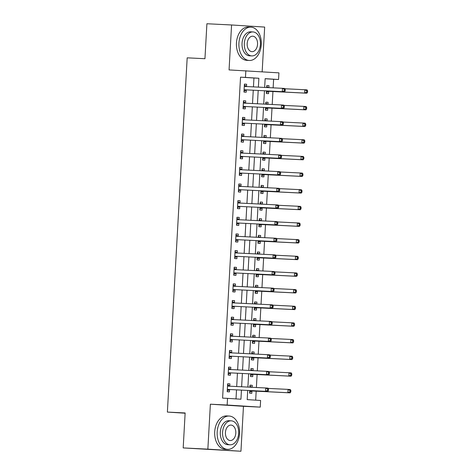 <?xml version="1.0" encoding="UTF-8"?>
<svg xmlns="http://www.w3.org/2000/svg" width="475" height="475" viewBox="0 0 475 475"><rect width="100%" height="100%" fill="white"/><g stroke="black" fill="none" stroke-linecap="round" stroke-linejoin="round"><path stroke-width="0.71" d="M247.713 390.444L247.196 399.617L260.609 400.473L260.241 407.134L227.157 405.027L227.525 398.365L240.938 399.22L241.448 390.135M243.461 406.303L210.377 404.195L207.86 449.142L183.19 447.919L240.95 451.25L243.461 406.303L260.241 407.134M262.164 71.79L264.664 27.081L231.574 24.973L229.063 69.92L278.926 72.859L278.558 79.515L265.145 78.66L264.652 87.436M273.143 87.851L273.618 79.272L278.558 79.515M255.681 400.158L256.179 391.18M256.387 387.505L257.112 374.532M257.319 370.856L258.044 357.889M258.252 354.207L258.976 341.24M259.178 337.559L259.908 324.591M260.11 320.916L260.834 307.942M261.042 304.267L261.767 291.3M261.974 287.618L262.699 274.651M262.901 270.976L263.631 258.002M263.833 254.327L264.557 241.353M264.765 237.678L265.489 224.711M265.697 221.029L266.422 208.062M266.623 204.387L267.354 191.413M267.556 187.738L268.28 174.764M268.488 171.089L269.212 158.122M269.42 154.44L270.144 141.473M270.346 137.798L271.077 124.824M271.278 121.149L272.003 108.175M272.211 104.5L272.935 91.532M207.86 449.142L240.95 451.25M183.19 447.919L185.143 412.959L167.378 412.08L187.18 57.831L204.951 58.71L206.904 23.75L231.574 24.973M273.618 79.272L265.139 78.731M268.892 87.643L268.998 85.66L266.766 85.518L266.653 87.531M266.463 90.891L266.321 93.51L268.553 93.652L268.678 91.485M267.959 104.292L268.072 102.309L265.834 102.167L265.721 104.179M265.537 107.54L265.388 110.158L267.621 110.301L267.746 108.134M267.027 120.935L267.14 118.952L264.902 118.809L264.789 120.828M264.605 124.189L264.456 126.801L266.695 126.944L266.813 124.777M266.095 137.584L266.208 135.601L263.975 135.458L263.863 137.471M263.673 140.838L263.524 143.45L265.762 143.593L265.881 141.425M265.169 154.232L265.276 152.249L263.043 152.107L262.93 154.12M262.74 157.48L262.598 160.099L264.83 160.241L264.955 158.074M264.237 170.881L264.349 168.898L262.111 168.756L261.998 170.768M261.814 174.129L261.666 176.742L263.898 176.884L264.023 174.723M263.304 187.524L263.417 185.541L261.179 185.398L261.066 187.417M260.882 190.778L260.733 193.39L262.972 193.533L263.091 191.366M262.372 204.173L262.485 202.19L260.252 202.047L260.14 204.06M259.95 207.427L259.801 210.039L262.04 210.182L262.158 208.014M261.446 220.822L261.553 218.838L259.32 218.696L259.207 220.709M259.017 224.069L258.875 226.688L261.108 226.83L261.232 224.663M260.514 237.47L260.627 235.487L258.388 235.345L258.275 237.357M258.091 240.718L257.943 243.331L260.175 243.473L260.3 241.312M259.582 254.113L259.694 252.13L257.456 251.987L257.343 254.006M257.159 257.367L257.011 259.979L259.249 260.122L259.368 257.955M258.649 270.762L258.762 268.779L256.53 268.636L256.417 270.649M256.227 274.01L256.078 276.628L258.317 276.771L258.436 274.603M257.723 287.411L257.83 285.428L255.598 285.285L255.485 287.298M255.295 290.658L255.152 293.277L257.385 293.419L257.509 291.252M256.791 304.059L256.904 302.076L254.665 301.934L254.553 303.947M254.368 307.307L254.22 309.92L256.452 310.062L256.577 307.901M255.859 320.702L255.972 318.719L253.733 318.577L253.62 320.595M253.436 323.956L253.288 326.568L255.526 326.711L255.645 324.544M254.927 337.351L255.039 335.368L252.807 335.225L252.694 337.238M252.504 340.599L252.356 343.217L254.594 343.36L254.713 341.192M254 354L254.107 352.017L251.875 351.874L251.762 353.887M251.572 357.247L251.429 359.866L253.662 360.008L253.787 357.841M253.068 370.648L253.181 368.665L250.942 368.523L250.83 370.536M250.646 373.896L250.497 376.509L252.73 376.651L252.854 374.484M252.136 387.291L252.249 385.308L250.01 385.166L249.898 387.184M249.713 390.545L249.565 393.157L251.803 393.3L251.922 391.133M253.454 86.877L253.947 78.019L240.534 77.164L222.591 398.121L227.525 398.365M236.01 398.905L236.514 389.892M236.698 386.531L237.441 373.243M237.631 369.883L238.373 356.594M238.563 353.234L239.305 339.946M239.495 336.585L240.237 323.303M240.421 319.942L241.163 306.654M241.353 303.293L242.096 290.005M242.286 286.645L243.028 273.357M243.218 269.996L243.96 256.714M244.144 253.353L244.886 240.065M245.076 236.704L245.818 223.416M246.008 220.056L246.751 206.768M246.941 203.407L247.683 190.125M247.867 186.764L248.609 173.476M248.799 170.115L249.541 156.827M249.731 153.467L250.473 140.178M250.663 136.818L251.406 123.536M251.59 120.175L252.332 106.887M252.522 103.526L253.264 90.238M246.525 86.403L246.644 84.235L244.411 84.093L243.966 92.085L246.198 92.227L246.323 90.06M245.593 103.051L245.717 100.884L243.479 100.742L243.034 108.733L245.266 108.876L245.391 106.709M244.667 119.7L244.785 117.533L242.547 117.39L242.102 125.376L244.34 125.519L244.459 123.357M243.734 136.343L243.853 134.176L241.621 134.033L241.169 142.025L243.408 142.167L243.527 140M242.802 152.992L242.921 150.824L240.688 150.682L240.243 158.674L242.476 158.816L242.6 156.649M241.87 169.64L241.995 167.473L239.756 167.331L239.311 175.322L241.543 175.465L241.668 173.298M240.944 186.283L241.062 184.122L238.824 183.979L238.379 191.965L240.617 192.108L240.736 189.947M240.012 202.932L240.13 200.765L237.898 200.622L237.447 208.614L239.685 208.757L239.804 206.589M239.079 219.581L239.198 217.413L236.966 217.271L236.52 225.263L238.753 225.405L238.877 223.238M238.147 236.229L238.272 234.062L236.033 233.92L235.588 241.912L237.821 242.054L237.945 239.887M237.215 252.872L237.34 250.711L235.101 250.568L234.656 258.554L236.894 258.697L237.013 256.53M236.289 269.521L236.408 267.354L234.175 267.211L233.724 275.203L235.962 275.346L236.081 273.178M235.357 286.17L235.475 284.002L233.243 283.86L232.797 291.852L235.03 291.994L235.155 289.827M234.424 302.818L234.549 300.651L232.311 300.509L231.865 308.501L234.098 308.643L234.223 306.476M233.492 319.461L233.617 317.3L231.378 317.157L230.933 325.143L233.172 325.286L233.29 323.119M232.566 336.11L232.685 333.943L230.452 333.8L230.001 341.792L232.239 341.935L232.358 339.767M231.634 352.759L231.752 350.592L229.52 350.449L229.075 358.441L231.307 358.583L231.432 356.416M230.702 369.407L230.826 367.24L228.588 367.098L228.143 375.09L230.375 375.232L230.5 373.065M229.769 386.05L229.894 383.889L227.656 383.747L227.21 391.733L229.449 391.875L229.567 389.708M167.378 412.08L185.125 413.214M210.377 404.195L227.157 405.027M240.534 77.164L245.468 77.407L245.842 70.751M264.462 90.796L263.72 104.078M263.536 107.439L262.794 120.727M262.604 124.088L261.862 137.376M261.672 140.737L260.929 154.025M260.739 157.385L259.997 170.667M259.813 174.028L259.071 187.316M258.881 190.677L258.139 203.965M257.949 207.326L257.207 220.614M257.017 223.974L256.274 237.257M256.09 240.617L255.342 253.905M255.158 257.266L254.416 270.554M254.226 273.915L253.484 287.197M253.294 290.563L252.552 303.846M252.368 307.206L251.619 320.494M251.435 323.855L250.693 337.143M250.503 340.504L249.761 353.786M249.571 357.152L248.829 370.435M248.645 373.795L247.897 387.083M258.388 87.121L258.881 78.262L245.468 77.407M241.632 386.775L242.381 373.487M242.565 370.126L243.307 356.838M243.497 353.477L244.239 340.195M244.429 336.828L245.171 323.546M245.355 320.186L246.103 306.897M246.287 303.537L247.03 290.249M247.22 286.888L247.962 273.606M248.152 270.245L248.894 256.957M249.078 253.597L249.826 240.308M250.01 236.948L250.752 223.66M250.942 220.299L251.685 207.017M251.875 203.656L252.617 190.368M252.801 187.007L253.549 173.719M253.733 170.359L254.475 157.071M254.665 153.71L255.408 140.428M255.598 137.067L256.34 123.779M256.524 120.418L257.272 107.13M257.456 103.77L258.198 90.482M253.947 78.019L258.881 78.262M244.411 84.128L246.644 84.235M266.766 85.548L268.998 85.66M250.01 385.201L252.249 385.308M250.942 368.553L253.181 368.665M251.875 351.904L254.107 352.017M252.801 335.255L255.039 335.368M253.733 318.612L255.972 318.719M254.665 301.963L256.904 302.076M255.598 285.315L257.83 285.428M256.524 268.666L258.762 268.779M257.456 252.023L259.694 252.13M258.388 235.374L260.627 235.487M259.32 218.726L261.553 218.838M260.247 202.083L262.485 202.19M261.179 185.434L263.417 185.541M262.111 168.785L264.349 168.898M263.043 152.137L265.276 152.249M263.969 135.494L266.208 135.601M264.902 118.845L267.14 118.952M265.834 102.196L268.072 102.309M243.479 100.771L245.717 100.884M242.547 117.42L244.785 117.533M241.615 134.069L243.853 134.176M240.688 150.712L242.921 150.824M239.756 167.36L241.995 167.473M238.824 184.009L241.062 184.122M237.892 200.658L240.13 200.765M236.966 217.301L239.198 217.413M236.033 233.949L238.272 234.062M235.101 250.598L237.34 250.711M234.169 267.247L236.408 267.354M233.243 283.89L235.475 284.002M232.311 300.538L234.549 300.651M231.378 317.187L233.617 317.3M230.446 333.836L232.685 333.943M229.52 350.479L231.752 350.592M228.588 367.128L230.826 367.24M227.656 383.776L229.894 383.889M244.589 89.781L284.525 91.788L244.589 89.781A1.336 0.986 -86.4 0 0 244.215 89.858L244.085 89.918M284.299 90.755L282.293 91.645L282.477 88.314L284.715 88.457L285.267 89.478L284.377 89.419L284.299 90.755L285.196 90.808L285.267 89.478M244.292 86.26L244.411 86.337A1.336 0.986 -86.4 0 0 244.762 86.45L282.477 88.314L284.377 89.419M246.822 89.923A1.336 0.986 -86.4 0 0 246.448 90.001L244.013 91.164M244.358 85.078L246.644 86.48A1.336 0.986 -86.4 0 0 246.798 86.551M284.525 91.788L285.196 90.808M268.553 87.626L266.712 86.503M266.368 92.589L268.803 91.426A1.336 0.986 93.6 0 1 269.177 91.343L306.88 93.213L304.647 93.07L304.831 89.739L284.875 88.754M266.439 91.343L266.57 91.283A1.336 0.986 93.6 0 1 266.944 91.2L304.647 93.07L306.654 92.174L307.551 92.233L307.622 90.903L306.731 90.844L306.654 92.174M306.731 90.844L304.831 89.739L307.07 89.882L307.622 90.903M307.551 92.233L306.88 93.213M243.657 106.424L283.593 108.437L243.657 106.424A1.336 0.986 -86.4 0 0 243.283 106.501L243.152 106.566M283.367 107.397L281.36 108.294L281.544 104.963L283.783 105.106L284.341 106.127L283.444 106.067L283.367 107.397L284.264 107.457L284.341 106.127M243.36 102.909L243.479 102.98A1.336 0.986 -86.4 0 0 243.835 103.093A1.336 0.986 -86.4 0 0 243.841 103.099L281.544 104.963L283.444 106.067M245.89 106.566A1.336 0.986 -86.4 0 0 245.522 106.643L243.087 107.813M243.426 101.727L245.717 103.123A1.336 0.986 -86.4 0 0 245.866 103.194M283.593 108.437L284.264 107.457M242.725 123.073L282.667 125.079L242.725 123.073A1.336 0.986 -86.4 0 0 242.351 123.15L242.226 123.215M282.441 124.046L280.428 124.937L280.618 121.612L282.851 121.754L283.409 122.77L282.512 122.716L282.441 124.046L283.332 124.106L283.409 122.77M242.428 119.558L242.547 119.629A1.336 0.986 -86.4 0 0 242.903 119.742L280.618 121.612L282.512 122.716M244.963 123.215A1.336 0.986 -86.4 0 0 244.589 123.292L242.155 124.462M242.493 118.37L244.785 119.771A1.336 0.986 -86.4 0 0 244.934 119.843M282.667 125.079L283.332 124.106M241.793 139.721L281.734 141.728L241.793 139.721A1.336 0.986 -86.4 0 0 241.425 139.798L241.294 139.858M281.509 140.695L279.496 141.586L279.686 138.255L281.918 138.397L282.477 139.418L281.58 139.365L281.509 140.695L282.399 140.748L282.477 139.418M241.496 136.2L241.621 136.278A1.336 0.986 -86.4 0 0 241.971 136.39L279.686 138.255L281.58 139.365M244.031 139.864A1.336 0.986 -86.4 0 0 243.657 139.941L241.223 141.105M241.561 135.019L243.853 136.42A1.336 0.986 -86.4 0 0 244.007 136.491M281.734 141.728L282.399 140.748M267.621 104.274L265.78 103.146M265.442 109.238L267.876 108.068A1.336 0.986 93.6 0 1 268.244 107.991L305.947 109.862L303.715 109.719L303.899 106.388L283.943 105.397M265.507 107.991L265.638 107.926A1.336 0.986 93.6 0 1 266.012 107.849L303.715 109.719L305.722 108.823L306.618 108.882L306.696 107.546L305.799 107.492L305.722 108.823M305.799 107.492L303.899 106.388L306.137 106.531L306.696 107.546M306.618 108.882L305.947 109.862M266.689 120.923L264.848 119.795M264.51 125.881L266.944 124.717A1.336 0.986 93.6 0 1 267.318 124.64L305.021 126.504L302.783 126.362L302.973 123.037L283.011 122.045M264.581 124.634L264.706 124.575A1.336 0.986 93.6 0 1 265.08 124.498L302.783 126.362L304.796 125.471L305.686 125.531L305.763 124.195L304.867 124.141L304.796 125.471M304.867 124.141L302.973 123.037L305.205 123.179L305.763 124.195M305.686 125.531L305.021 126.504M265.762 137.566L263.916 136.444M263.577 142.53L266.012 141.366A1.336 0.986 93.6 0 1 266.386 141.289L304.089 143.153L301.851 143.011L302.041 139.68L282.079 138.694M263.649 141.283L263.779 141.223A1.336 0.986 93.6 0 1 264.147 141.146L301.851 143.011L303.863 142.12L304.76 142.173L304.831 140.843L303.935 140.784L303.863 142.12M303.935 140.784L302.041 139.68L304.273 139.822L304.831 140.843M304.76 142.173L304.089 143.153M240.867 156.37L280.802 158.377L240.867 156.37A1.336 0.986 -86.4 0 0 240.493 156.447L240.362 156.507M280.577 157.344L278.57 158.234L278.754 154.903L280.992 155.046L281.544 156.067L280.654 156.008L280.577 157.344L281.473 157.397L281.544 156.067M240.57 152.849L240.688 152.926A1.336 0.986 -86.4 0 0 241.039 153.039A1.336 0.986 -86.4 0 0 241.051 153.039L278.754 154.903L280.654 156.008M243.099 156.513A1.336 0.986 -86.4 0 0 242.725 156.59L240.291 157.753M240.635 151.667L242.921 153.063A1.336 0.986 -86.4 0 0 243.075 153.14M280.802 158.377L281.473 157.397M264.83 154.215L262.99 153.092M262.645 159.178L265.08 158.009A1.336 0.986 93.6 0 1 265.454 157.932L303.157 159.802L300.924 159.659L301.108 156.328L281.152 155.343M262.717 157.932L262.847 157.866A1.336 0.986 93.6 0 1 263.221 157.789L300.924 159.659L302.931 158.763L303.828 158.822L303.899 157.492L303.008 157.433L302.931 158.763M303.008 157.433L301.108 156.328L303.347 156.471L303.899 157.492M303.828 158.822L303.157 159.802M261.274 44.531A16.672 11.198 92.8 0 0 250.919 27.164A16.672 11.198 92.8 0 0 238.919 43.106A16.672 11.198 92.8 0 0 249.268 60.473A16.672 11.198 92.8 0 0 261.274 44.531M250.919 27.164L248.449 27.045A16.672 11.198 92.8 0 0 236.449 42.982A16.672 11.198 92.8 0 0 246.804 60.349L249.268 60.473M251.768 55.919L249.5 55.807A12.006 8.063 -87.2 0 1 242.048 43.308A12.006 8.063 -87.2 0 1 250.687 31.825L252.955 31.938A12.006 8.063 92.8 0 0 244.316 43.415A12.006 8.063 92.8 0 0 251.768 55.919A12.006 8.063 92.8 0 0 260.413 44.442A12.006 8.063 92.8 0 0 252.955 31.938M247.178 43.599A7.737 5.195 92.8 0 0 251.982 51.656A7.737 5.195 92.8 0 0 257.551 44.258A7.737 5.195 92.8 0 0 252.748 36.201A7.737 5.195 92.8 0 0 247.178 43.599M239.531 433.408A16.672 11.198 92.8 0 0 229.176 416.047A16.672 11.198 92.8 0 0 217.176 431.983A16.672 11.198 92.8 0 0 227.525 449.35A16.672 11.198 92.8 0 0 239.531 433.408M229.176 416.047L226.712 415.922A16.672 11.198 92.8 0 0 214.706 431.864A16.672 11.198 92.8 0 0 225.061 449.225L227.525 449.35M230.031 444.802L227.757 444.689A12.006 8.063 -87.2 0 1 220.305 432.185A12.006 8.063 -87.2 0 1 228.944 420.707L231.218 420.82A12.006 8.063 92.8 0 0 222.573 432.298A12.006 8.063 92.8 0 0 230.031 444.802A12.006 8.063 92.8 0 0 238.67 433.325A12.006 8.063 92.8 0 0 231.218 420.82M225.435 432.482A7.737 5.195 92.8 0 0 230.238 440.539A7.737 5.195 92.8 0 0 235.808 433.141A7.737 5.195 92.8 0 0 231.004 425.083A7.737 5.195 92.8 0 0 225.435 432.482M239.934 173.013L279.87 175.026L239.934 173.013A1.336 0.986 -86.4 0 0 239.56 173.09L239.43 173.155M279.644 173.987L277.637 174.883L277.822 171.552L280.06 171.695L280.618 172.716L279.722 172.657L279.644 173.987L280.541 174.046L280.618 172.716M239.638 169.498L239.756 169.569A1.336 0.986 -86.4 0 0 240.112 169.682L277.822 171.552L279.722 172.657M242.167 173.155A1.336 0.986 -86.4 0 0 241.799 173.232L239.364 174.402M239.703 168.31L241.995 169.712A1.336 0.986 -86.4 0 0 242.143 169.783M279.87 175.026L280.541 174.046M239.002 189.662L278.944 191.668L239.002 189.662A1.336 0.986 -86.4 0 0 238.628 189.739L238.503 189.804M278.718 190.635L276.705 191.526L276.895 188.201L279.128 188.343L279.686 189.359L278.789 189.305L278.718 190.635L279.609 190.695L279.686 189.359M238.705 186.147L238.824 186.218A1.336 0.986 -86.4 0 0 239.18 186.331L276.895 188.201L278.789 189.305M241.241 189.804A1.336 0.986 -86.4 0 0 240.867 189.881L238.432 191.045M238.771 184.959L241.062 186.36A1.336 0.986 -86.4 0 0 241.211 186.432M278.944 191.668L279.609 190.695M238.07 206.31L278.012 208.317L238.07 206.31A1.336 0.986 -86.4 0 0 237.702 206.388L237.571 206.447M277.786 207.284L275.773 208.175L275.963 204.844L278.196 204.986L278.754 206.007L277.857 205.954L277.786 207.284L278.677 207.338L278.754 206.007M237.773 202.789L237.898 202.867A1.336 0.986 -86.4 0 0 238.248 202.979A1.336 0.986 -86.4 0 0 238.26 202.979L275.963 204.844L277.857 205.954M240.308 206.453A1.336 0.986 -86.4 0 0 239.934 206.53L237.5 207.694M237.838 201.608L240.13 203.009A1.336 0.986 -86.4 0 0 240.285 203.08M278.012 208.317L278.677 207.338M237.144 222.959L277.079 224.966L237.144 222.959A1.336 0.986 -86.4 0 0 236.77 223.036L236.639 223.096M276.854 223.933L274.847 224.823L275.031 221.493L277.269 221.635L277.822 222.656L276.931 222.597L276.854 223.933L277.75 223.986L277.822 222.656M236.841 219.438L236.966 219.509A1.336 0.986 -86.4 0 0 237.316 219.628L275.031 221.493L276.931 222.597M239.376 223.096A1.336 0.986 -86.4 0 0 239.002 223.179L236.568 224.342M236.912 218.257L239.198 219.652A1.336 0.986 -86.4 0 0 239.352 219.729M277.079 224.966L277.75 223.986M236.212 239.602L276.147 241.615L236.212 239.602A1.336 0.986 -86.4 0 0 235.838 239.679L235.707 239.744M275.922 240.576L273.915 241.472L274.099 238.141L276.337 238.284L276.895 239.305L275.999 239.246L275.922 240.576L276.818 240.635L276.895 239.305M235.915 236.087L236.033 236.158A1.336 0.986 -86.4 0 0 236.39 236.271L274.099 238.141L275.999 239.246M238.444 239.744A1.336 0.986 -86.4 0 0 238.07 239.822L235.642 240.991M235.98 234.899L238.272 236.301A1.336 0.986 -86.4 0 0 238.42 236.372M276.147 241.615L276.818 240.635M263.898 170.863L262.058 169.735M261.719 175.827L264.153 174.658A1.336 0.986 93.6 0 1 264.522 174.58L302.225 176.445L299.992 176.302L300.176 172.977L280.22 171.986M261.784 174.58L261.915 174.515A1.336 0.986 93.6 0 1 262.289 174.438L299.992 176.302L301.999 175.412L302.896 175.471L302.973 174.135L302.076 174.082L301.999 175.412M302.076 174.082L300.176 172.977L302.415 173.12L302.973 174.135M302.896 175.471L302.225 176.445M262.966 187.512L261.125 186.384M260.787 192.47L263.221 191.306A1.336 0.986 93.6 0 1 263.595 191.229L301.298 193.093L299.06 192.951L299.25 189.62L279.288 188.634M260.858 191.223L260.983 191.164A1.336 0.986 93.6 0 1 261.357 191.087L299.06 192.951L301.073 192.06L301.963 192.114L302.041 190.784L301.144 190.73L301.073 192.06M301.144 190.73L299.25 189.62L301.483 189.763L302.041 190.784M301.963 192.114L301.298 193.093M262.04 204.155L260.193 203.033M259.855 209.119L262.289 207.955A1.336 0.986 93.6 0 1 262.663 207.878L300.366 209.742L298.128 209.6L298.318 206.269L278.356 205.283M259.926 207.872L260.057 207.812A1.336 0.986 93.6 0 1 260.425 207.735L298.128 209.6L300.141 208.709L301.031 208.763L301.108 207.433L300.212 207.373L300.141 208.709M300.212 207.373L298.318 206.269L300.55 206.411L301.108 207.433M301.031 208.763L300.366 209.742M261.108 220.804L259.267 219.682M258.923 225.768L261.357 224.598A1.336 0.986 93.6 0 1 261.731 224.521L299.434 226.391L297.202 226.248L297.386 222.917L277.424 221.932M258.994 224.521L259.124 224.455A1.336 0.986 93.6 0 1 259.498 224.378L297.202 226.248L299.208 225.352L300.105 225.411L300.176 224.081L299.286 224.022L299.208 225.352M299.286 224.022L297.386 222.917L299.624 223.06L300.176 224.081M300.105 225.411L299.434 226.391M260.175 237.453L258.335 236.324M257.996 242.416L260.431 241.247A1.336 0.986 93.6 0 1 260.799 241.169L298.502 243.034L296.269 242.891L296.453 239.566L276.498 238.575M258.062 241.169L258.192 241.104A1.336 0.986 93.6 0 1 258.566 241.027L296.269 242.891L298.276 242.001L299.173 242.06L299.25 240.724L298.353 240.671L298.276 242.001M298.353 240.671L296.453 239.566L298.692 239.709L299.25 240.724M299.173 242.06L298.502 243.034M235.279 256.251L275.221 258.257L235.279 256.251A1.336 0.986 -86.4 0 0 234.905 256.328L234.781 256.393M274.995 257.224L272.983 258.115L273.173 254.79L275.405 254.933L275.963 255.948L275.067 255.894L274.995 257.224L275.886 257.284L275.963 255.948M234.982 252.73L235.101 252.807A1.336 0.986 -86.4 0 0 235.458 252.92A1.336 0.986 -86.4 0 0 235.469 252.92L273.173 254.79L275.067 255.894M237.518 256.393A1.336 0.986 -86.4 0 0 237.144 256.47L234.709 257.634M235.048 251.548L237.34 252.949A1.336 0.986 -86.4 0 0 237.488 253.021M275.221 258.257L275.886 257.284M259.243 254.101L257.402 252.973M257.064 259.059L259.498 257.895A1.336 0.986 93.6 0 1 259.873 257.818L297.576 259.683L295.337 259.54L295.527 256.209L275.565 255.223M257.135 257.812L257.26 257.753A1.336 0.986 93.6 0 1 257.634 257.676L295.337 259.54L297.35 258.649L298.241 258.703L298.318 257.373L297.421 257.319L297.35 258.649M297.421 257.319L295.527 256.209L297.76 256.352L298.318 257.373M298.241 258.703L297.576 259.683M234.347 272.899L274.289 274.906L234.347 272.899A1.336 0.986 -86.4 0 0 233.973 272.977L233.848 273.036M274.063 273.873L272.05 274.764L272.24 271.433L274.473 271.575L275.031 272.597L274.134 272.543L274.063 273.873L274.954 273.927L275.031 272.597M234.05 269.378L234.175 269.456A1.336 0.986 -86.4 0 0 234.525 269.568L272.24 271.433L274.134 272.543M236.586 273.042A1.336 0.986 -86.4 0 0 236.212 273.119L233.777 274.283M234.116 268.197L236.408 269.598A1.336 0.986 -86.4 0 0 236.562 269.669M274.289 274.906L274.954 273.927M258.317 270.744L256.47 269.622M256.132 275.708L258.566 274.544A1.336 0.986 93.6 0 1 258.94 274.467L296.643 276.331L294.405 276.189L294.595 272.858L274.633 271.872M256.203 274.461L256.328 274.402A1.336 0.986 93.6 0 1 256.702 274.324L294.405 276.189L296.418 275.298L297.308 275.352L297.386 274.022L296.489 273.962L296.418 275.298M296.489 273.962L294.595 272.858L296.827 273L297.386 274.022M297.308 275.352L296.643 276.331M233.421 289.542L273.357 291.555L233.421 289.542A1.336 0.986 -86.4 0 0 233.047 289.625L232.916 289.685M273.131 290.522L271.124 291.413L271.308 288.082L273.547 288.224L274.099 289.245L273.208 289.186L273.131 290.522L274.027 290.575L274.099 289.245M233.118 286.027L233.243 286.098A1.336 0.986 -86.4 0 0 233.593 286.217A1.336 0.986 -86.4 0 0 233.605 286.217L271.308 288.082L273.208 289.186M235.653 289.685A1.336 0.986 -86.4 0 0 235.279 289.768L232.845 290.932M233.189 284.846L235.475 286.241A1.336 0.986 -86.4 0 0 235.63 286.318M273.357 291.555L274.027 290.575M257.385 287.393L255.544 286.265M255.2 292.357L257.634 291.187A1.336 0.986 93.6 0 1 258.008 291.11L295.711 292.98L293.479 292.837L293.663 289.507L273.701 288.515M255.271 291.11L255.402 291.044A1.336 0.986 93.6 0 1 255.776 290.967L293.479 292.837L295.486 291.941L296.382 292L296.453 290.67L295.563 290.611L295.486 291.941M295.563 290.611L293.663 289.507L295.901 289.649L296.453 290.67M296.382 292L295.711 292.98M232.489 306.191L272.424 308.204L232.489 306.191A1.336 0.986 -86.4 0 0 232.115 306.268L231.984 306.333M272.199 307.165L270.192 308.061L270.376 304.73L272.614 304.873L273.173 305.894L272.276 305.835L272.199 307.165L273.095 307.224L273.173 305.894M232.192 302.676L232.311 302.747A1.336 0.986 -86.4 0 0 232.667 302.86L270.376 304.73L272.276 305.835M234.721 306.333A1.336 0.986 -86.4 0 0 234.347 306.411L231.919 307.58M232.257 301.488L234.549 302.89A1.336 0.986 -86.4 0 0 234.697 302.961M272.424 308.204L273.095 307.224M256.452 304.042L254.612 302.913M254.273 308.999L256.702 307.836A1.336 0.986 93.6 0 1 257.076 307.758L294.779 309.623L292.547 309.48L292.731 306.155L272.775 305.164M254.339 307.758L254.469 307.693A1.336 0.986 93.6 0 1 254.843 307.616L292.547 309.48L294.553 308.59L295.45 308.649L295.527 307.313L294.631 307.26L294.553 308.59M294.631 307.26L292.731 306.155L294.969 306.298L295.527 307.313M295.45 308.649L294.779 309.623M231.557 322.84L271.498 324.847L231.557 322.84A1.336 0.986 -86.4 0 0 231.183 322.917L231.058 322.976M271.272 323.813L269.26 324.704L269.45 321.379L271.682 321.522L272.24 322.537L271.344 322.483L271.272 323.813L272.163 323.873L272.24 322.537M231.26 319.319L231.378 319.396A1.336 0.986 -86.4 0 0 231.735 319.509L269.45 321.379L271.344 322.483M233.795 322.982A1.336 0.986 -86.4 0 0 233.421 323.059L230.987 324.223M231.325 318.137L233.617 319.538A1.336 0.986 -86.4 0 0 233.765 319.61M271.498 324.847L272.163 323.873M255.52 320.684L253.68 319.562M253.341 325.648L255.776 324.484A1.336 0.986 93.6 0 1 256.15 324.407L293.853 326.272L291.614 326.129L291.804 322.798L271.842 321.812M253.412 324.401L253.537 324.342A1.336 0.986 93.6 0 1 253.911 324.265L291.614 326.129L293.627 325.238L294.518 325.292L294.595 323.962L293.698 323.908L293.627 325.238M293.698 323.908L291.804 322.798L294.037 322.941L294.595 323.962M294.518 325.292L293.853 326.272M230.624 339.488L270.566 341.495L230.624 339.488A1.336 0.986 -86.4 0 0 230.25 339.566L230.126 339.625M270.34 340.462L268.327 341.353L268.517 338.022L270.75 338.164L271.308 339.186L270.412 339.126L270.34 340.462L271.231 340.516L271.308 339.186M230.328 335.968L230.452 336.045A1.336 0.986 -86.4 0 0 230.803 336.157A1.336 0.986 -86.4 0 0 230.814 336.157L268.517 338.022L270.412 339.126M232.863 339.631A1.336 0.986 -86.4 0 0 232.489 339.708L230.054 340.872M230.393 334.786L232.685 336.187A1.336 0.986 -86.4 0 0 232.839 336.258M270.566 341.495L271.231 340.516M254.594 337.333L252.748 336.211M252.409 342.297L254.843 341.133A1.336 0.986 93.6 0 1 255.217 341.05L292.921 342.92L290.682 342.778L290.872 339.447L270.91 338.461M252.48 341.05L252.605 340.991A1.336 0.986 93.6 0 1 252.979 340.907L290.682 342.778L292.695 341.887L293.586 341.941L293.663 340.611L292.766 340.551L292.695 341.887M292.766 340.551L290.872 339.447L293.105 339.589L293.663 340.611M293.586 341.941L292.921 342.92M229.698 356.131L269.634 358.144L229.698 356.131A1.336 0.986 -86.4 0 0 229.324 356.214L229.193 356.274M269.408 357.111L267.401 358.002L267.585 354.671L269.824 354.813L270.376 355.834L269.485 355.775L269.408 357.111L270.305 357.164L270.376 355.834M229.395 352.616L229.52 352.688A1.336 0.986 -86.4 0 0 229.87 352.806L267.585 354.671L269.485 355.775M231.931 356.274A1.336 0.986 -86.4 0 0 231.557 356.357L229.122 357.521M229.467 351.435L231.752 352.83A1.336 0.986 -86.4 0 0 231.907 352.907M269.634 358.144L270.305 357.164M228.766 372.78L268.702 374.793L228.766 372.78A1.336 0.986 -86.4 0 0 228.392 372.857L228.261 372.923M268.476 373.754L266.469 374.65L266.653 371.319L268.892 371.462L269.444 372.483L268.553 372.424L268.476 373.754L269.373 373.813L269.444 372.483M228.469 369.265L228.588 369.336A1.336 0.986 -86.4 0 0 228.944 369.449L266.653 371.319L268.553 372.424M230.998 372.923A1.336 0.986 -86.4 0 0 230.624 373L228.196 374.169M228.534 368.077L230.826 369.479A1.336 0.986 -86.4 0 0 230.975 369.55M268.702 374.793L269.373 373.813M227.834 389.429L267.775 391.436L227.834 389.429A1.336 0.986 -86.4 0 0 227.46 389.506L227.335 389.565M267.55 390.402L265.537 391.293L265.721 387.968L267.959 388.111L268.517 389.126L267.621 389.072L267.55 390.402L268.44 390.462L268.517 389.126M227.537 385.908L227.656 385.985A1.336 0.986 -86.4 0 0 228.012 386.098A1.336 0.986 -86.4 0 0 228.024 386.098L265.721 387.968L267.621 389.072M230.072 389.571A1.336 0.986 -86.4 0 0 229.698 389.648L227.264 390.812M227.602 384.726L229.894 386.128A1.336 0.986 -86.4 0 0 230.042 386.199M267.775 391.436L268.44 390.462M253.662 353.982L251.821 352.854M251.477 358.946L253.911 357.776A1.336 0.986 93.6 0 1 254.285 357.699L291.988 359.569L289.756 359.427L289.94 356.096L269.978 355.104M251.548 357.699L251.679 357.633A1.336 0.986 93.6 0 1 252.053 357.556L289.756 359.427L291.763 358.53L292.659 358.589L292.731 357.259L291.84 357.2L291.763 358.53M291.84 357.2L289.94 356.096L292.178 356.238L292.731 357.259M292.659 358.589L291.988 359.569M252.73 370.631L250.889 369.503M250.551 375.588L252.979 374.425A1.336 0.986 93.6 0 1 253.353 374.348L291.056 376.212L288.824 376.069L289.008 372.744L269.052 371.753M250.616 374.348L250.747 374.282A1.336 0.986 93.6 0 1 251.121 374.205L288.824 376.069L290.831 375.179L291.727 375.238L291.798 373.902L290.908 373.849L290.831 375.179M290.908 373.849L289.008 372.744L291.246 372.887L291.798 373.902M291.727 375.238L291.056 376.212M251.797 387.273L249.957 386.151M249.618 392.237L252.053 391.073A1.336 0.986 93.6 0 1 252.427 390.996L290.13 392.861L287.892 392.718L288.076 389.387L268.12 388.402M249.69 390.99L249.814 390.931A1.336 0.986 93.6 0 1 250.188 390.854L287.892 392.718L289.904 391.827L290.795 391.881L290.872 390.551L289.976 390.492L289.904 391.827M289.976 390.492L288.076 389.387L290.314 389.53L290.872 390.551M290.795 391.881L290.13 392.861M244.411 86.337L246.644 86.48M244.215 89.858L246.448 90.001M268.803 91.426L266.57 91.283M269.177 91.343L266.944 91.2M243.479 102.98L245.717 103.123M243.283 106.501L245.522 106.643M242.547 119.629L244.785 119.771M242.351 123.15L244.589 123.292M241.621 136.278L243.853 136.42M241.425 139.798L243.657 139.941M267.876 108.068L265.638 107.926M268.244 107.991L266.012 107.849M266.944 124.717L264.706 124.575M267.318 124.64L265.08 124.498M266.012 141.366L263.779 141.223M266.386 141.289L264.147 141.146M240.688 152.926L242.921 153.063M240.493 156.447L242.725 156.59M265.08 158.009L262.847 157.866M265.454 157.932L263.221 157.789M239.756 169.569L241.995 169.712M239.56 173.09L241.799 173.232M238.824 186.218L241.062 186.36M238.628 189.739L240.867 189.881M237.898 202.867L240.13 203.009M237.702 206.388L239.934 206.53M236.966 219.509L239.198 219.652M236.77 223.036L239.002 223.179M236.033 236.158L238.272 236.301M235.838 239.679L238.07 239.822M264.153 174.658L261.915 174.515M264.522 174.58L262.289 174.438M263.221 191.306L260.983 191.164M263.595 191.229L261.357 191.087M262.289 207.955L260.057 207.812M262.663 207.878L260.425 207.735M261.357 224.598L259.124 224.455M261.731 224.521L259.498 224.378M260.431 241.247L258.192 241.104M260.799 241.169L258.566 241.027M235.101 252.807L237.34 252.949M234.905 256.328L237.144 256.47M259.498 257.895L257.26 257.753M259.873 257.818L257.634 257.676M234.175 269.456L236.408 269.598M233.973 272.977L236.212 273.119M258.566 274.544L256.328 274.402M258.94 274.467L256.702 274.324M233.243 286.098L235.475 286.241M233.047 289.625L235.279 289.768M257.634 291.187L255.402 291.044M258.008 291.11L255.776 290.967M232.311 302.747L234.549 302.89M232.115 306.268L234.347 306.411M256.702 307.836L254.469 307.693M257.076 307.758L254.843 307.616M231.378 319.396L233.617 319.538M231.183 322.917L233.421 323.059M255.776 324.484L253.537 324.342M256.15 324.407L253.911 324.265M230.452 336.045L232.685 336.187M230.25 339.566L232.489 339.708M254.843 341.133L252.605 340.991M255.217 341.05L252.979 340.907M229.52 352.688L231.752 352.83M229.324 356.214L231.557 356.357M228.588 369.336L230.826 369.479M228.392 372.857L230.624 373M227.656 385.985L229.894 386.128M227.46 389.506L229.698 389.648M253.911 357.776L251.679 357.633M254.285 357.699L252.053 357.556M252.979 374.425L250.747 374.282M253.353 374.348L251.121 374.205M252.053 391.073L249.814 390.931M252.427 390.996L250.188 390.854"/></g></svg>
